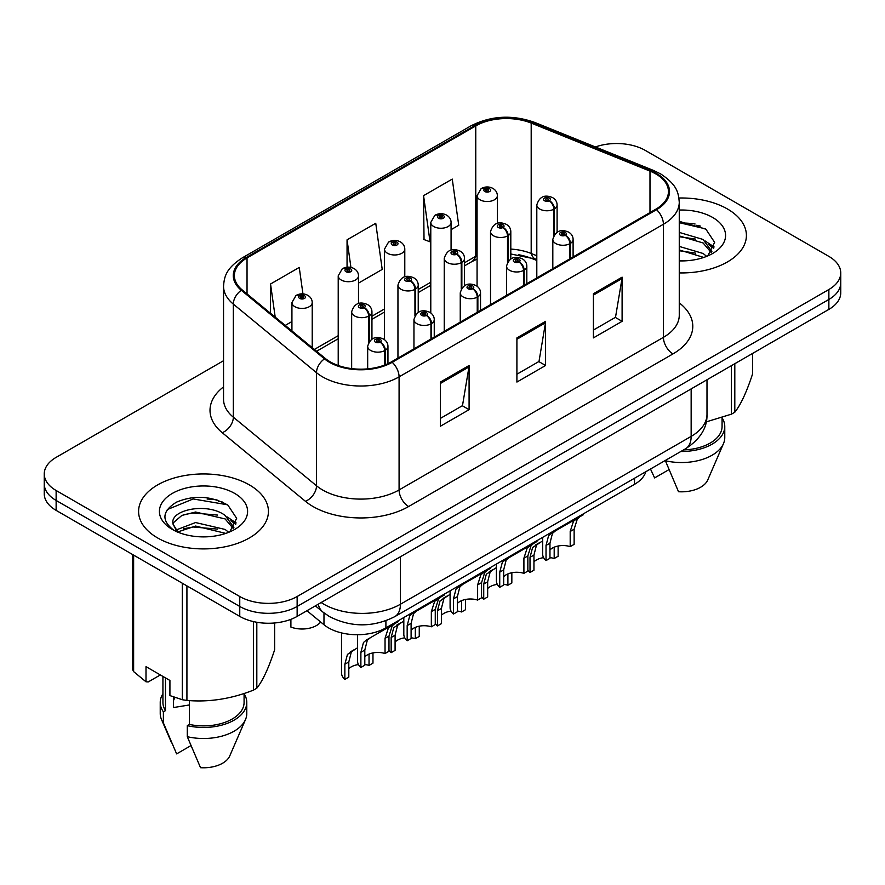 <?xml version="1.0" encoding="UTF-8"?>
<svg xmlns="http://www.w3.org/2000/svg" width="885" height="885" viewBox="0 0 885 885"><rect width="100%" height="100%" fill="white"/><g stroke="black" fill="none" stroke-linecap="round" stroke-linejoin="round"><path stroke-width="1.33" d="M536.808 260.489L532.582 258.774A54.096 31.229 0 0 0 518.466 254.692M645.829 471.716A40.577 23.43 180 0 1 634.523 484.327L385.904 627.863A40.577 23.43 180 0 1 323.976 624.744L306.962 610.716M727.393 208.96A64.915 37.48 0 0 0 678.939 198.019A64.915 37.48 0 0 1 727.393 208.96A64.915 37.48 0 0 1 746.409 235.465A64.915 37.48 0 0 0 727.393 208.96M249.415 484.925A64.915 37.48 0 0 0 178.659 476.805A64.915 37.48 0 0 0 138.591 511.43A64.915 37.48 0 0 0 157.607 537.936A64.915 37.48 0 0 0 228.352 546.056A64.915 37.48 0 0 0 268.432 511.43A64.915 37.48 0 0 0 249.415 484.925A64.915 37.48 0 0 0 178.659 476.805A64.915 37.48 0 0 0 138.591 511.43A64.915 37.48 0 0 0 157.607 537.936A64.915 37.48 0 0 0 228.352 546.056A64.915 37.48 0 0 0 268.432 511.43A64.915 37.48 0 0 0 249.415 484.925M655.763 173.902A43.276 24.99 180 0 1 668.44 191.569A43.276 24.99 180 0 1 655.763 209.236L391.435 361.854A43.276 24.99 180 0 1 325.37 358.513L242.191 289.926A43.276 24.99 180 0 1 234.37 275.589A43.276 24.99 180 0 1 247.037 257.922L475.765 125.88A43.276 24.99 180 0 1 531.188 123.07L649.988 171.104A43.276 24.99 180 0 1 655.763 173.902M656.526 173.46A44.361 25.61 0 0 0 650.608 170.584L531.808 122.561A44.361 25.61 0 0 0 475.002 125.438L246.273 257.48A44.361 25.61 0 0 0 241.306 290.28L324.485 358.867A44.361 25.61 0 0 0 392.199 362.297L656.526 209.679A44.361 25.61 0 0 0 656.526 173.46M223.54 360.715L56.131 457.368A40.577 23.43 0 0 0 44.25 473.94L44.25 493.819A40.577 23.43 0 0 0 56.131 510.38L239.758 616.391L239.758 606.457A40.577 23.43 0 0 0 297.139 606.457L828.869 299.462A40.577 23.43 0 0 0 840.75 282.901A40.577 23.43 0 0 1 828.869 299.462L297.139 606.457A40.577 23.43 0 0 1 239.758 606.457L56.131 500.445L239.758 606.457L239.758 596.512A40.577 23.43 0 0 0 297.139 596.512L828.869 289.517A40.577 23.43 0 0 0 840.75 272.956A40.577 23.43 0 0 0 828.869 256.396L645.242 150.384A40.577 23.43 0 0 0 595.406 146.954M44.25 483.874A40.577 23.43 0 0 0 56.131 500.445A40.577 23.43 0 0 1 44.25 483.874M440.398 382.066L440.398 426.238L469.083 409.666L469.083 365.494L440.398 382.066M440.398 418.395L462.49 405.64L468.973 366.965A10.819 6.25 -120 0 0 469.083 365.494M462.302 405.75L469.083 409.666M593.415 293.72L593.415 337.893L622.1 321.321L622.1 277.149L593.415 293.72M593.415 330.05L615.506 317.295L621.989 278.62A10.819 6.25 -120 0 0 622.1 277.149M615.318 317.405L622.1 321.321M516.906 337.893L516.906 382.066L545.591 365.494L545.591 321.321L516.906 337.893M516.906 374.222L538.998 361.467L545.481 322.793A10.819 6.25 -120 0 0 545.591 321.321M538.81 361.578L545.591 365.494M536.808 255.743L531.188 253.475A43.276 24.99 0 0 0 510.811 249.083M477.07 255.544A43.276 24.99 0 0 0 475.765 256.274L464.525 262.768M430.785 282.238L418.229 289.483M384.499 308.965L371.943 316.21M338.214 335.692L314.374 349.442M679.26 272.923A64.915 37.48 0 0 0 746.409 235.465A64.915 37.48 0 0 1 679.26 272.923M44.25 473.94A40.577 23.43 0 0 0 56.131 490.5L239.758 596.512M451.073 229.669L458.729 225.244L452.257 179.091L423.561 195.651L424.026 239.558M302.947 293.886L299.241 267.436L270.544 283.997L270.544 313.312M358.502 283.111L382.22 269.416L375.749 223.263L347.053 239.824L347.053 267.204M347.053 239.824L350.925 267.403M423.561 195.651L430.044 241.804L430.785 241.373M430.044 241.804L423.561 239.392M285.235 325.415L291.928 321.554M270.544 283.997L275.202 317.14M222.378 502.038A54.096 31.229 0 0 0 218.329 501.264M700.367 226.073A54.096 31.229 0 0 0 696.318 225.31M239.758 616.391A40.577 23.43 0 0 0 297.139 616.391L828.869 309.396A40.577 23.43 0 0 0 840.75 292.835L840.75 272.956M542.671 537.35L542.671 554.132A20.289 11.715 180 0 0 546.023 560.581L546.023 545.437L548.611 535.613L551.598 533.069L576.666 518.599L576.666 517.725M577.916 517.006L577.916 517.88L579.764 516.807L577.308 519.041L574.133 529.208L574.133 544.352L570.194 546.631L570.194 531.487L573.48 521.254L577.839 517.924M583.248 513.931L583.248 514.793L577.916 517.88M555.514 530.812L551.598 533.069L555.514 530.812L552.439 533.401L549.961 543.169L549.961 558.313L546.023 560.581M570.194 546.631A14.879 8.585 0 0 0 549.961 549.961M570.438 258.497L570.438 243.364A6.759 4.071 -122.2 0 0 565.46 235.2A3.385 1.947 0 0 0 565.349 232.501A3.385 1.947 0 0 0 560.57 232.501A3.385 1.947 0 0 0 560.57 235.266A3.385 1.947 0 0 0 565.249 235.321L563.878 234.459A1.35 0.785 180 0 1 562.008 234.436A1.35 0.785 180 0 1 561.61 233.883A1.35 0.785 180 0 1 562.44 233.164A1.35 0.785 180 0 1 563.922 233.33A1.35 0.785 180 0 1 564.309 233.883A1.35 0.785 180 0 1 563.955 234.414L565.46 235.2M565.249 235.321A6.759 3.728 62.1 0 1 569.818 243.729A10.144 5.852 180 0 1 555.791 243.552A10.144 5.852 180 0 1 552.815 239.404C555.415 231.085 560.714 228.673 568.734 232.169C571.599 233.983 573.06 236.395 573.104 239.404A10.144 5.852 180 0 1 570.438 243.364M569.818 258.863L569.818 243.729M527.847 569.962A20.289 11.715 180 0 0 530.015 572.473L530.015 557.329L532.604 547.505L542.671 540.879M558.125 546.012L558.125 556.256L554.187 558.524L554.187 547.195M539.507 542.704L535.591 544.961L539.507 542.704L536.432 545.293L533.954 555.061L533.954 570.206L530.015 572.473M554.187 558.524A14.879 8.585 0 0 0 549.961 557.616M543.611 557.661A14.879 8.585 0 0 0 533.954 561.853M554.43 234.602L554.43 208.882A6.759 4.071 -122.2 0 0 549.441 200.718A3.385 1.947 0 0 0 549.342 198.019A3.385 1.947 0 0 0 544.563 198.019A3.385 1.947 0 0 0 544.563 200.784A3.385 1.947 0 0 0 549.242 200.84L547.87 199.977A1.35 0.785 180 0 1 546.001 199.955A1.35 0.785 180 0 1 545.602 199.402A1.35 0.785 180 0 1 546.432 198.682A1.35 0.785 180 0 1 547.915 198.848A1.35 0.785 180 0 1 548.302 199.402A1.35 0.785 180 0 1 547.948 199.921L549.441 200.718M549.242 200.84A6.759 3.728 62.1 0 1 553.811 209.236A10.144 5.852 180 0 1 539.784 209.059A10.144 5.852 180 0 1 536.808 204.922C539.396 196.603 544.706 194.191 552.727 197.687C555.592 199.501 557.052 201.913 557.096 204.922A10.144 5.852 180 0 1 554.43 208.882M553.811 235.576L553.811 209.236M497.359 223.374L497.359 195.673A10.144 5.852 180 0 1 491.098 201.083A10.144 5.852 180 0 1 480.046 199.822A10.144 5.852 180 0 1 477.07 195.673L481.119 188.638A6.759 4.071 57.8 0 1 484.726 188.837A3.385 1.947 0 0 0 484.825 191.536A3.385 1.947 0 0 0 489.615 191.536A3.385 1.947 0 0 0 489.615 188.77A3.385 1.947 0 0 0 484.936 188.715L486.308 189.578A1.35 0.785 180 0 1 488.177 189.6A1.35 0.785 180 0 1 488.575 190.153A1.35 0.785 180 0 1 487.735 190.872A1.35 0.785 180 0 1 486.263 190.706A1.35 0.785 180 0 1 485.865 190.153A1.35 0.785 180 0 1 486.219 189.633L484.726 188.837M486.308 190.729L486.308 189.578M484.936 188.715A6.759 3.728 -117.9 0 0 481.772 188.262A6.759 3.728 -117.9 0 0 481.473 188.45M486.219 190.684L486.219 189.633M679.26 260.455L684.415 260.876M679.26 246.428L703.11 253.486L706.684 256.362M679.26 249.935L703.752 257.447M679.26 232.412L703.11 239.47L711.894 251.605M679.26 235.908L703.11 242.977L711.197 252.513M679.26 260.898A44.095 25.466 0 0 0 712.679 253.464A44.095 25.466 0 0 0 712.679 217.467A44.095 25.466 0 0 0 679.26 210.044M707.734 255.931L714.637 242.368L705.898 229.193L679.26 221.327M706.197 421.891L731.419 414.169A73.035 42.17 0 0 0 734.804 412.222C740.712 404.821 746.652 392.022 752.615 373.824L752.615 353.425M665.277 460.477L678.518 491.728A27.048 15.62 0 0 0 707.734 479.991L723.476 443.617A43.276 24.99 0 0 0 724.771 437.555L724.771 426.515A43.276 24.99 0 0 0 722.072 417.82M665.277 460.72A43.276 24.99 0 0 0 723.476 443.617M680.842 451.494A43.276 24.99 0 0 0 724.771 426.515M683.596 449.901A40.577 23.43 0 0 0 722.072 426.515L722.072 417.521M734.804 363.713L734.804 412.222M731.419 414.169L731.419 365.66M650.541 469.105L654.601 477.922L668.872 469.681M679.26 222.688L705.301 228.795M679.26 236.704L695.544 239.105M708.874 244.802L713.686 248.331M679.26 250.732L695.544 253.132M705.212 241.019L714.14 246.992M175.086 697.535A30.577 17.656 0 0 0 173.537 700.544M173.537 696.982L173.537 707.535L189.379 704.958M196.127 536.531L206.426 536.83M175.905 530.06L195.596 522.548L225.122 529.451L228.706 532.327M177.719 531.951L195.596 526.055L225.775 533.401M172.929 522.648L173.062 524.108L177.985 532.195M172.984 523.555C169.776 509.959 207.035 501.917 225.122 515.424L233.905 527.56M173.128 524.44L173.98 522.172L181.89 515.424L195.596 512.028L225.122 518.931L233.22 528.478M229.746 531.896L236.66 518.322L227.921 505.158C211.161 495.821 194.003 494.837 176.458 502.171C162.066 511.065 161.159 520.402 173.737 530.192L173.891 530.292M234.691 493.421A44.095 25.466 0 0 0 172.321 493.421A44.095 25.466 0 0 0 172.321 529.429A44.095 25.466 0 0 0 234.691 529.429A44.095 25.466 0 0 0 234.691 493.421M160.351 674.934L148.226 681.937L146.003 681.793L146.003 666.648L169.92 680.454L169.92 695.588L182.299 699.714A73.035 42.17 0 0 0 186.923 700.422C209.004 702.358 231.173 698.929 253.431 690.134A73.035 42.17 0 0 0 256.816 688.187C262.734 680.786 268.675 667.987 274.638 649.789L274.638 622.974M189.379 700.588L189.379 724.428L187.288 725.645L187.288 736.685L200.53 767.693A27.048 15.62 0 0 0 229.746 755.956L245.499 719.571A43.276 24.99 0 0 0 246.782 713.52L246.782 702.469A43.276 24.99 0 0 0 244.083 693.774M187.288 736.685A43.276 24.99 0 0 0 245.499 719.571M187.288 725.645A43.276 24.99 0 0 0 246.782 702.469M189.379 724.428A40.577 23.43 0 0 0 244.083 702.469L244.083 693.486M132.385 554.397L132.385 668.927A73.035 42.17 0 0 0 133.624 671.604L146.003 681.793M256.816 622.266L256.816 688.187M253.431 690.134L253.431 621.591M133.624 555.116L133.624 671.604M182.299 699.714L182.299 583.226M186.923 585.892L186.923 700.422M177.266 532.217L173.062 524.108M162.928 693.774A43.276 24.99 0 0 0 160.229 702.469L160.229 713.52A43.276 24.99 0 0 0 161.524 719.571A43.276 24.99 0 0 0 163.382 722.879L176.624 753.887L190.894 745.646M163.382 722.879L163.382 711.839L165.473 710.633L165.473 677.888M160.229 702.469A43.276 24.99 0 0 0 163.382 711.839M162.928 676.428L162.928 702.469A40.577 23.43 0 0 0 165.473 710.633M167.298 509.583L193.184 498.952L227.323 504.76M183.472 514.738L193.184 512.979L217.555 515.07M230.885 520.756L235.698 524.296M183.472 528.765L193.184 527.006L217.555 529.097M227.224 516.984L236.162 522.958M496.385 564.077L496.385 580.859A20.289 11.715 180 0 0 499.737 587.308L499.737 572.164L502.326 562.329L505.313 559.796L530.38 545.326L530.38 544.452M531.631 543.733L531.631 544.596L533.478 543.534L531.022 545.768L527.847 555.935L527.847 571.079L523.909 573.347L523.909 558.203L527.194 547.981L531.553 544.64M536.963 540.658L536.963 541.52L531.631 544.596M509.229 557.528L505.313 559.796L509.229 557.528L506.154 560.128L503.676 569.885L503.676 585.029L499.737 587.308M523.909 573.347A14.879 8.585 0 0 0 503.676 576.677M524.152 285.224L524.152 270.091A6.759 4.071 -122.2 0 0 519.163 261.927A3.385 1.947 0 0 0 519.064 259.228A3.385 1.947 0 0 0 514.285 259.228A3.385 1.947 0 0 0 514.285 261.993A3.385 1.947 0 0 0 518.964 262.048L517.592 261.186A1.35 0.785 180 0 1 515.723 261.163A1.35 0.785 180 0 1 515.324 260.61A1.35 0.785 180 0 1 516.154 259.891A1.35 0.785 180 0 1 517.636 260.057A1.35 0.785 180 0 1 518.024 260.61A1.35 0.785 180 0 1 517.67 261.141L519.163 261.927M518.964 262.048A6.759 3.728 62.1 0 1 523.533 270.445A10.144 5.852 180 0 1 509.506 270.268A10.144 5.852 180 0 1 506.53 266.131C509.118 257.812 514.428 255.4 522.449 258.896C525.314 260.71 526.774 263.122 526.818 266.131A10.144 5.852 180 0 1 524.152 270.091M523.533 285.59L523.533 270.445M450.1 590.804L450.1 607.586A20.289 11.715 180 0 0 453.452 614.035L453.452 598.88L456.041 589.056L459.016 586.523L484.095 572.042L484.095 571.179M485.345 570.46L485.345 571.323L487.192 570.261L484.737 572.495L481.562 582.662L481.562 597.806L477.623 600.074L477.623 584.93L480.909 574.697L485.268 571.367M490.677 567.373L490.677 568.247L485.345 571.323M462.944 584.255L459.016 586.523L462.944 584.255L459.868 586.843L457.39 596.612L457.39 611.756L453.452 614.035M477.623 600.074A14.879 8.585 0 0 0 457.39 603.404M477.867 311.951L477.867 296.807A6.759 4.071 -122.2 0 0 472.878 288.654A3.385 1.947 0 0 0 472.778 285.955A3.385 1.947 0 0 0 467.999 285.955A3.385 1.947 0 0 0 467.999 288.709A3.385 1.947 0 0 0 472.667 288.776L471.296 287.913A1.35 0.785 180 0 1 469.426 287.89A1.35 0.785 180 0 1 469.039 287.337A1.35 0.785 180 0 1 469.869 286.607A1.35 0.785 180 0 1 471.34 286.784A1.35 0.785 180 0 1 471.738 287.337A1.35 0.785 180 0 1 471.384 287.857L472.878 288.654M472.667 288.776A6.759 3.728 62.1 0 1 477.236 297.172A10.144 5.852 180 0 1 463.22 296.995A10.144 5.852 180 0 1 460.244 292.858C462.833 284.527 468.143 282.116 476.163 285.623C479.028 287.426 480.478 289.849 480.533 292.858A10.144 5.852 180 0 1 477.867 296.807M477.236 312.305L477.236 297.172M403.814 617.531L403.814 634.302A20.289 11.715 180 0 0 407.166 640.751L407.166 625.606L409.755 615.783L412.731 613.239L437.809 598.769L437.809 597.906M439.06 597.176L439.06 598.05L440.907 596.977L438.44 599.222L435.265 609.378L435.265 624.522L431.338 626.801L431.338 611.657L434.623 601.424L438.982 598.094M444.392 594.1L444.392 594.974L439.06 598.05M416.658 610.982L412.731 613.239L416.658 610.982L413.583 613.57L411.105 623.339L411.105 638.483L407.166 640.751M431.338 626.801A14.879 8.585 0 0 0 411.105 630.131M431.581 338.667L431.581 323.534A6.759 4.071 -122.2 0 0 426.592 315.381A3.385 1.947 0 0 0 426.493 312.682A3.385 1.947 0 0 0 421.714 312.682A3.385 1.947 0 0 0 421.714 315.436A3.385 1.947 0 0 0 426.382 315.491L425.01 314.629A1.35 0.785 180 0 1 423.141 314.606A1.35 0.785 180 0 1 422.742 314.053A1.35 0.785 180 0 1 423.583 313.334A1.35 0.785 180 0 1 425.054 313.5A1.35 0.785 180 0 1 425.453 314.053A1.35 0.785 180 0 1 425.099 314.584L426.592 315.381M426.382 315.491A6.759 3.728 62.1 0 1 430.951 323.899A10.144 5.852 180 0 1 416.923 323.722A10.144 5.852 180 0 1 413.959 319.573C416.547 311.255 421.857 308.843 429.867 312.339C432.743 314.153 434.192 316.565 434.247 319.573A10.144 5.852 180 0 1 431.581 323.534M430.951 339.032L430.951 323.899M357.529 634.733L357.529 661.029A20.289 11.715 180 0 0 360.881 667.478L360.881 652.333L363.469 642.51L366.445 639.966L391.513 625.496L391.513 624.622M392.774 623.903L392.774 624.766L394.622 623.704L392.155 625.938L388.98 636.105L388.98 651.249L385.041 653.528L385.041 638.373L388.327 628.151L392.686 624.821M398.095 620.827L398.095 621.69L392.774 624.766M370.373 637.698L366.445 639.966L370.373 637.698L367.297 640.297L364.808 650.055L364.808 665.21L360.881 667.478M385.041 653.528A14.879 8.585 0 0 0 364.808 656.847M385.296 364.797L385.296 350.261A6.759 4.071 -122.2 0 0 380.307 342.097A3.385 1.947 0 0 0 380.207 339.397A3.385 1.947 0 0 0 375.417 339.397A3.385 1.947 0 0 0 375.417 342.163A3.385 1.947 0 0 0 380.096 342.218L378.725 341.356A1.35 0.785 180 0 1 376.855 341.333A1.35 0.785 180 0 1 376.457 340.78A1.35 0.785 180 0 1 377.298 340.061A1.35 0.785 180 0 1 378.769 340.227A1.35 0.785 180 0 1 379.167 340.78A1.35 0.785 180 0 1 378.813 341.311L380.307 342.097M380.096 342.218A6.759 3.728 62.1 0 1 384.665 350.615A10.144 5.852 180 0 1 370.638 350.449A10.144 5.852 180 0 1 367.673 346.3C370.262 337.981 375.572 335.57 383.581 339.066C386.446 340.88 387.907 343.291 387.951 346.3A10.144 5.852 180 0 1 385.296 350.261M384.665 365.04L384.665 350.615M451.073 250.101L451.073 222.4A10.144 5.852 180 0 1 444.812 227.81A10.144 5.852 180 0 1 433.761 226.538A10.144 5.852 180 0 1 430.785 222.4L434.834 215.365A6.759 4.071 57.8 0 1 438.44 215.564A3.385 1.947 0 0 0 438.54 218.263A3.385 1.947 0 0 0 443.319 218.263A3.385 1.947 0 0 0 443.319 215.498A3.385 1.947 0 0 0 438.65 215.442L440.022 216.305A1.35 0.785 180 0 1 441.892 216.327A1.35 0.785 180 0 1 442.279 216.88A1.35 0.785 180 0 1 441.449 217.599A1.35 0.785 180 0 1 439.978 217.433L439.933 216.349L438.44 215.564M440.022 217.456L440.022 216.305M438.65 215.442A6.759 3.728 -117.9 0 0 435.486 214.989A6.759 3.728 -117.9 0 0 435.188 215.177M439.978 217.433A1.35 0.785 180 0 1 439.579 216.88A1.35 0.785 180 0 1 439.933 216.349M404.788 276.828L404.788 249.127A10.144 5.852 180 0 1 398.527 254.537A10.144 5.852 180 0 1 387.475 253.265A10.144 5.852 180 0 1 384.499 249.127L388.548 242.081A6.759 4.071 57.8 0 1 392.155 242.28A3.385 1.947 0 0 0 392.254 244.979A3.385 1.947 0 0 0 397.033 244.979A3.385 1.947 0 0 0 397.033 242.225A3.385 1.947 0 0 0 392.365 242.169L393.725 243.032A1.35 0.785 180 0 1 395.595 243.054A1.35 0.785 180 0 1 395.993 243.607A1.35 0.785 180 0 1 395.164 244.326A1.35 0.785 180 0 1 393.692 244.16A1.35 0.785 180 0 1 393.294 243.607A1.35 0.785 180 0 1 393.648 243.076L392.155 242.28M393.725 244.183L393.725 243.032M392.365 242.169A6.759 3.728 -117.9 0 0 389.201 241.705A6.759 3.728 -117.9 0 0 388.902 241.904M393.648 244.127L393.648 243.076M358.502 303.544L358.502 275.843A10.144 5.852 180 0 1 352.241 281.264A10.144 5.852 180 0 1 341.19 279.992A10.144 5.852 180 0 1 338.214 275.843L342.263 268.808A6.759 4.071 57.8 0 1 345.869 269.007A3.385 1.947 0 0 0 345.969 271.706A3.385 1.947 0 0 0 350.748 271.706A3.385 1.947 0 0 0 350.748 268.952A3.385 1.947 0 0 0 346.068 268.885L347.44 269.748A1.35 0.785 180 0 1 349.309 269.77A1.35 0.785 180 0 1 349.708 270.323A1.35 0.785 180 0 1 348.878 271.053A1.35 0.785 180 0 1 347.396 270.876A1.35 0.785 180 0 1 347.008 270.323A1.35 0.785 180 0 1 347.363 269.803L345.869 269.007M347.44 270.898L347.44 269.748M346.068 268.885A6.759 3.728 -117.9 0 0 342.915 268.432A6.759 3.728 -117.9 0 0 342.617 268.62M347.363 270.854L347.363 269.803M290.899 619.334L290.899 627.078A20.289 11.715 180 0 0 320.647 622M312.217 347.661L312.217 302.57A10.144 5.852 180 0 1 305.956 307.98A10.144 5.852 180 0 1 294.893 306.719A10.144 5.852 180 0 1 291.928 302.57L295.966 295.535A6.759 4.071 57.8 0 1 299.572 295.734A3.385 1.947 0 0 0 299.683 298.433A3.385 1.947 0 0 0 304.462 298.433A3.385 1.947 0 0 0 304.462 295.667A3.385 1.947 0 0 0 299.783 295.612L301.154 296.475A1.35 0.785 180 0 1 303.024 296.497A1.35 0.785 180 0 1 303.422 297.05A1.35 0.785 180 0 1 302.581 297.769A1.35 0.785 180 0 1 301.11 297.603A1.35 0.785 180 0 1 300.712 297.05A1.35 0.785 180 0 1 301.077 296.519L299.572 295.734M301.154 297.625L301.154 296.475M299.783 295.612A6.759 3.728 -117.9 0 0 296.619 295.159A6.759 3.728 -117.9 0 0 296.32 295.347M301.077 297.581L301.077 296.519M481.562 596.689A20.289 11.715 180 0 0 483.73 599.2L483.73 584.056L486.319 574.232L496.385 567.595M511.84 572.739L511.84 582.972L507.901 585.25L507.901 573.922M493.222 569.42L489.294 571.688L493.222 569.42L490.146 572.02L487.668 581.777L487.668 596.933L483.73 599.2M507.901 585.25A14.879 8.585 0 0 0 503.676 584.343M497.326 584.377A14.879 8.585 0 0 0 487.668 588.58M508.145 261.318L508.145 235.598A6.759 4.071 -122.2 0 0 503.156 227.445A3.385 1.947 0 0 0 503.056 224.746A3.385 1.947 0 0 0 498.277 224.746A3.385 1.947 0 0 0 498.277 227.5A3.385 1.947 0 0 0 502.945 227.567L501.574 226.693A1.35 0.785 180 0 1 499.704 226.671A1.35 0.785 180 0 1 499.317 226.118A1.35 0.785 180 0 1 500.147 225.398A1.35 0.785 180 0 1 501.618 225.575A1.35 0.785 180 0 1 502.016 226.118A1.35 0.785 180 0 1 501.662 226.648L503.156 227.445M502.945 227.567A6.759 3.728 62.1 0 1 507.514 235.963A10.144 5.852 180 0 1 493.498 235.786A10.144 5.852 180 0 1 490.522 231.649C493.111 223.319 498.421 220.907 506.441 224.403C509.306 226.217 510.756 228.629 510.811 231.649A10.144 5.852 180 0 1 508.145 235.598M507.514 262.292L507.514 235.963M435.265 623.405A20.289 11.715 180 0 0 437.444 625.927L437.444 610.783L440.033 600.948L450.1 594.322M465.543 599.455L465.543 609.699L461.616 611.966L461.616 600.649M446.936 596.147L443.009 598.415L446.936 596.147L443.861 598.747L441.383 608.504L441.383 623.648L437.444 625.927M461.616 611.966A14.879 8.585 0 0 0 457.39 611.059M451.04 611.104A14.879 8.585 0 0 0 441.383 615.296M461.859 288.045L461.859 262.325A6.759 4.071 -122.2 0 0 456.87 254.161A3.385 1.947 0 0 0 456.771 251.462A3.385 1.947 0 0 0 451.992 251.462A3.385 1.947 0 0 0 451.992 254.227A3.385 1.947 0 0 0 456.66 254.283L455.288 253.42A1.35 0.785 180 0 1 453.419 253.398A1.35 0.785 180 0 1 453.02 252.844A1.35 0.785 180 0 1 453.861 252.125A1.35 0.785 180 0 1 455.332 252.291A1.35 0.785 180 0 1 455.731 252.844A1.35 0.785 180 0 1 455.377 253.375L456.87 254.161M456.66 254.283A6.759 3.728 62.1 0 1 461.229 262.69A10.144 5.852 180 0 1 447.202 262.513A10.144 5.852 180 0 1 444.237 258.365C446.825 250.046 452.135 247.634 460.145 251.13C463.021 252.944 464.47 255.356 464.525 258.365A10.144 5.852 180 0 1 461.859 262.325M461.229 289.019L461.229 262.69M388.98 650.132A20.289 11.715 180 0 0 391.159 652.643L391.159 637.499L393.748 627.675L403.814 621.049M419.258 626.182L419.258 636.426L415.319 638.693L415.319 627.365M400.651 622.874L396.723 625.142L400.651 622.874L397.575 625.463L395.086 635.231L395.086 650.375L391.159 652.643M415.319 638.693A14.879 8.585 0 0 0 411.105 637.786M404.755 637.831A14.879 8.585 0 0 0 395.086 642.023M415.574 314.772L415.574 289.052A6.759 4.071 -122.2 0 0 410.585 280.888A3.385 1.947 0 0 0 410.485 278.189A3.385 1.947 0 0 0 405.695 278.189A3.385 1.947 0 0 0 405.695 280.954A3.385 1.947 0 0 0 410.374 281.01L409.003 280.147A1.35 0.785 180 0 1 407.133 280.125A1.35 0.785 180 0 1 406.735 279.572A1.35 0.785 180 0 1 407.576 278.852A1.35 0.785 180 0 1 409.047 279.018A1.35 0.785 180 0 1 409.445 279.572A1.35 0.785 180 0 1 409.091 280.102L410.585 280.888M410.374 281.01A6.759 3.728 62.1 0 1 414.943 289.406A10.144 5.852 180 0 1 400.916 289.229A10.144 5.852 180 0 1 397.951 285.092C400.54 276.773 405.85 274.361 413.859 277.857C416.724 279.671 418.185 282.083 418.229 285.092A10.144 5.852 180 0 1 415.574 289.052M414.943 315.746L414.943 289.406M341.51 632.908L341.51 672.921A20.289 11.715 180 0 0 344.862 679.37L344.862 664.226L347.462 654.402L357.529 647.765M372.972 652.909L372.972 663.142L369.034 665.42L369.034 654.092M354.365 649.601L350.438 651.858L354.365 649.601L351.279 652.19L348.801 661.958L348.801 677.102L344.862 679.37M369.034 665.42A14.879 8.585 0 0 0 364.808 664.513M358.469 664.558A14.879 8.585 0 0 0 348.801 668.75M369.277 341.488L369.277 315.768A6.759 4.071 -122.2 0 0 364.299 307.615A3.385 1.947 0 0 0 364.189 304.916A3.385 1.947 0 0 0 359.41 304.916A3.385 1.947 0 0 0 359.41 307.67A3.385 1.947 0 0 0 364.089 307.737L362.717 306.874A1.35 0.785 180 0 1 360.848 306.841A1.35 0.785 180 0 1 360.449 306.298A1.35 0.785 180 0 1 361.29 305.568A1.35 0.785 180 0 1 362.762 305.745A1.35 0.785 180 0 1 363.16 306.298A1.35 0.785 180 0 1 362.806 306.818L364.299 307.615M364.089 307.737A6.759 3.728 62.1 0 1 368.658 316.133A10.144 5.852 180 0 1 354.631 315.956A10.144 5.852 180 0 1 351.655 311.819C354.254 303.489 359.553 301.077 367.574 304.584C370.439 306.387 371.899 308.799 371.943 311.819A10.144 5.852 180 0 1 369.277 315.768M368.658 342.473L368.658 316.133M634.523 478.243L634.523 484.327M323.976 612.918L323.976 624.744M385.904 620.772L385.904 627.863M679.26 302.869A67.625 39.04 180 0 1 672.976 353.9L408.649 506.519A13.529 7.81 60 0 1 399.08 489.947L663.418 337.34A54.096 31.229 0 0 0 679.26 315.248L679.26 202.167A54.096 31.229 180 0 1 663.418 224.259A13.529 7.81 -120 0 0 656.526 209.679M408.649 506.519A67.625 39.04 180 0 1 313.013 506.519A67.625 39.04 180 0 1 305.436 501.297L222.246 432.71A67.625 39.04 180 0 1 223.54 386.889M322.571 489.947A54.096 31.229 0 0 0 399.08 489.947L399.08 376.866A54.096 31.229 180 0 1 316.509 372.696L233.33 304.108A54.096 31.229 180 0 1 223.54 286.198L223.54 399.279A54.096 31.229 0 0 0 233.33 417.189L316.509 485.776A54.096 31.229 0 0 0 322.571 489.947M679.26 202.167C678.386 192.875 677.534 185.142 660.619 173.891L653.506 170.44A13.529 6.339 112 0 0 650.608 170.584M653.506 170.44L534.706 122.418C512.304 114.486 491.042 115.636 470.909 125.869A13.529 7.81 60 0 1 475.002 125.438M246.273 257.48A13.529 7.81 -120 0 0 242.191 257.922C225.786 268.675 224.292 276.773 223.54 286.198M241.306 290.28A13.529 9.049 129.5 0 0 233.33 304.108L233.33 417.189A13.529 9.049 -50.5 0 1 222.246 432.71M534.706 122.418A13.529 6.339 112 0 0 531.808 122.561M324.485 358.867A13.529 9.049 129.5 0 0 316.509 372.696L316.509 485.776A13.529 9.049 -50.5 0 1 305.436 501.297M392.199 362.297A13.529 7.81 60 0 1 399.08 376.866L663.418 224.259L663.418 337.34A13.529 7.81 60 0 0 672.976 353.9M536.808 259.593L535.525 259.073A25.698 12.036 -68 0 1 531.188 253.475L531.188 123.07M475.765 125.88L475.765 256.274A25.698 14.835 60 0 1 471.395 261.871L464.525 265.843M297.139 596.512L297.139 616.391M828.869 289.517L828.869 309.396M56.131 490.5L56.131 510.38M649.988 171.104L649.988 212.577M247.037 257.922L247.037 293.92M516.906 339.287L545.481 322.793M593.415 295.114L621.989 278.62M440.398 383.459L468.973 366.965M321.155 602.53A54.096 31.229 0 0 0 323.91 604.245A54.096 31.229 0 0 0 400.418 604.245L691.152 436.394A54.096 31.229 0 0 0 706.993 414.313C707.392 427.732 700.245 439.226 685.554 448.772L394.821 616.624A27.048 15.62 60 0 0 400.418 604.245L400.418 556.765M691.152 388.902L691.152 436.394A27.048 15.62 60 0 1 685.554 448.772M318.268 604.189A27.048 18.087 129.5 0 0 322.804 611.989L315.37 605.86M570.194 531.487L574.133 529.208M546.023 545.437L549.961 543.169M530.015 557.329L533.954 555.061M695.057 224.005A54.096 31.229 0 0 0 685.123 223.075M217.068 499.97A54.096 31.229 0 0 0 207.134 499.04M523.909 558.203L527.847 555.935M499.737 572.164L503.676 569.885M477.623 584.93L481.562 582.662M453.452 598.88L457.39 596.612M431.338 611.657L435.265 609.378M407.166 625.606L411.105 623.339M385.041 638.373L388.98 636.105M360.881 652.333L364.808 650.055M483.73 584.056L487.668 581.777M437.444 610.783L441.383 608.504M391.159 637.499L395.086 635.231M344.862 664.226L348.801 661.958M470.909 125.869L242.191 257.922M535.525 259.073L510.811 253.984M477.07 259.117L471.395 261.871M430.785 285.313L418.229 292.57M384.499 312.04L371.943 319.286M338.214 338.767L316.576 351.256M394.821 616.624C373.05 627.565 351.279 627.565 329.519 616.624L322.804 611.989M706.993 414.313L706.993 379.765M552.815 268.675L552.815 239.404M573.104 256.96L573.104 239.404M536.808 277.912L536.808 204.922M557.096 232.224L557.096 204.922M497.359 195.673C497.315 192.664 495.854 190.253 492.989 188.439C489.272 186.514 485.533 186.458 481.772 188.262M477.07 286.22L477.07 195.673M171.635 742.946L161.524 719.571M506.53 295.402L506.53 266.131M526.818 283.687L526.818 266.131M460.244 322.118L460.244 292.858M480.533 310.414L480.533 292.858M413.959 348.845L413.959 319.573M434.247 337.13L434.247 319.573M367.673 368.857L367.673 346.3M387.951 363.647L387.951 346.3M451.073 222.4C451.029 219.391 449.569 216.98 446.704 215.166C442.987 213.241 439.248 213.185 435.486 214.989M430.785 312.947L430.785 222.4M404.788 249.127C404.744 246.118 403.283 243.696 400.418 241.893C396.701 239.968 392.962 239.901 389.201 241.705M384.499 339.663L384.499 249.127M358.502 275.843C358.447 272.834 356.998 270.423 354.133 268.609C350.405 266.684 346.666 266.628 342.915 268.432M338.214 365.483L338.214 275.843M312.217 302.57C312.162 299.561 310.712 297.15 307.836 295.336C304.119 293.411 300.38 293.355 296.619 295.159M291.928 330.935L291.928 302.57M490.522 304.639L490.522 231.649M510.811 258.951L510.811 231.649M444.237 331.366L444.237 258.365M464.525 285.678L464.525 258.365M397.951 358.093L397.951 285.092M418.229 312.394L418.229 285.092M351.655 368.602L351.655 311.819M371.943 339.121L371.943 311.819"/></g></svg>
